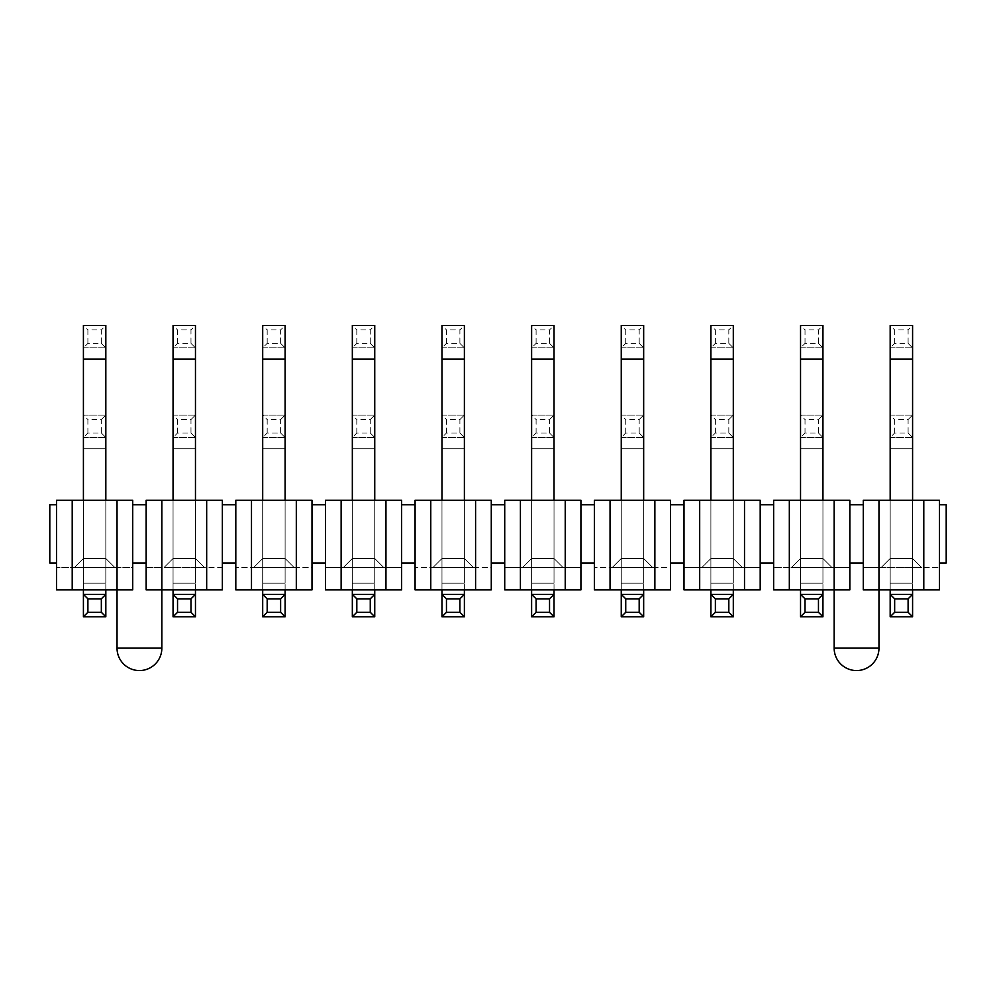 <?xml version="1.0" encoding="UTF-8"?>
<svg xmlns="http://www.w3.org/2000/svg" width="996" height="996" viewBox="0 0 996 996"><rect width="100%" height="100%" fill="white"/><g stroke="black" fill="none" stroke-linecap="round" stroke-linejoin="round"><path stroke-width="0.75" stroke-dasharray="4.98 3.74" d="M894.657 343.371L894.657 329.925L908.103 329.925L908.103 343.371L894.657 343.371L890.175 347.853L890.175 325.443L894.657 329.925M908.103 343.371L912.585 347.853L890.175 347.853L890.175 616.773L912.585 616.773L912.585 589.881M890.175 325.443L912.585 325.443L908.103 329.925M890.175 589.881L890.175 500.241L912.585 500.241L912.585 583.158L912.585 325.443M912.585 347.853L890.175 347.853M890.175 594.363L912.585 594.363L912.585 583.158L912.585 616.773L912.585 594.363L908.103 598.845L894.657 598.845L890.175 594.363L890.175 616.773L890.175 583.158L890.175 594.363L912.585 594.363L890.175 594.363M805.017 343.371L805.017 329.925L818.463 329.925L818.463 343.371L805.017 343.371L800.535 347.853L800.535 325.443L805.017 329.925M818.463 343.371L822.945 347.853L800.535 347.853L800.535 616.773L822.945 616.773L822.945 589.881M800.535 325.443L822.945 325.443L818.463 329.925M800.535 589.881L800.535 500.241L822.945 500.241L822.945 583.158L822.945 325.443M822.945 347.853L800.535 347.853M800.535 594.363L822.945 594.363L822.945 583.158L822.945 616.773L822.945 594.363L818.463 598.845L805.017 598.845L800.535 594.363L800.535 616.773L800.535 583.158L800.535 594.363L822.945 594.363L800.535 594.363M715.377 343.371L715.377 329.925L728.823 329.925L728.823 343.371L715.377 343.371L710.895 347.853L710.895 325.443L715.377 329.925M728.823 343.371L733.305 347.853L710.895 347.853L710.895 616.773L733.305 616.773L733.305 589.881M710.895 325.443L733.305 325.443L728.823 329.925M710.895 589.881L710.895 500.241L733.305 500.241L733.305 583.158L733.305 325.443M733.305 347.853L710.895 347.853M710.895 594.363L733.305 594.363L733.305 583.158L733.305 616.773L733.305 594.363L728.823 598.845L715.377 598.845L710.895 594.363L710.895 616.773L710.895 583.158L710.895 594.363L733.305 594.363L710.895 594.363M625.737 343.371L625.737 329.925L639.183 329.925L639.183 343.371L625.737 343.371L621.255 347.853L621.255 325.443L625.737 329.925M639.183 343.371L643.665 347.853L621.255 347.853L621.255 616.773L643.665 616.773L643.665 589.881M621.255 325.443L643.665 325.443L639.183 329.925M621.255 589.881L621.255 500.241L643.665 500.241L643.665 583.158L643.665 325.443M643.665 347.853L621.255 347.853M621.255 594.363L643.665 594.363L643.665 583.158L643.665 616.773L643.665 594.363L639.183 598.845L625.737 598.845L621.255 594.363L621.255 616.773L621.255 583.158L621.255 594.363L643.665 594.363L621.255 594.363M536.097 343.371L536.097 329.925L549.543 329.925L549.543 343.371L536.097 343.371L531.615 347.853L531.615 325.443L536.097 329.925M549.543 343.371L554.025 347.853L531.615 347.853L531.615 616.773L554.025 616.773L554.025 589.881M531.615 325.443L554.025 325.443L549.543 329.925M531.615 589.881L531.615 500.241L554.025 500.241L554.025 583.158L554.025 325.443M554.025 347.853L531.615 347.853M531.615 594.363L554.025 594.363L554.025 583.158L554.025 616.773L554.025 594.363L549.543 598.845L536.097 598.845L531.615 594.363L531.615 616.773L531.615 583.158L531.615 594.363L554.025 594.363L531.615 594.363M446.457 343.371L446.457 329.925L459.903 329.925L459.903 343.371L446.457 343.371L441.975 347.853L441.975 325.443L446.457 329.925M459.903 343.371L464.385 347.853L441.975 347.853L441.975 616.773L464.385 616.773L464.385 589.881M441.975 325.443L464.385 325.443L459.903 329.925M441.975 589.881L441.975 500.241L464.385 500.241L464.385 583.158L464.385 325.443M464.385 347.853L441.975 347.853M441.975 594.363L464.385 594.363L464.385 583.158L464.385 616.773L464.385 594.363L459.903 598.845L446.457 598.845L441.975 594.363L441.975 616.773L441.975 583.158L441.975 594.363L464.385 594.363L441.975 594.363M356.817 343.371L356.817 329.925L370.263 329.925L370.263 343.371L356.817 343.371L352.335 347.853L352.335 325.443L356.817 329.925M370.263 343.371L374.745 347.853L352.335 347.853L352.335 616.773L374.745 616.773L374.745 589.881M352.335 325.443L374.745 325.443L370.263 329.925M352.335 589.881L352.335 500.241L374.745 500.241L374.745 583.158L374.745 325.443M374.745 347.853L352.335 347.853M352.335 594.363L374.745 594.363L374.745 583.158L374.745 616.773L374.745 594.363L370.263 598.845L356.817 598.845L352.335 594.363L352.335 616.773L352.335 583.158L352.335 594.363L374.745 594.363L352.335 594.363M267.177 343.371L267.177 329.925L280.623 329.925L280.623 343.371L267.177 343.371L262.695 347.853L262.695 325.443L267.177 329.925M280.623 343.371L285.105 347.853L262.695 347.853L262.695 616.773L285.105 616.773L285.105 589.881M262.695 325.443L285.105 325.443L280.623 329.925M262.695 589.881L262.695 500.241L285.105 500.241L285.105 583.158L285.105 325.443M285.105 347.853L262.695 347.853M262.695 594.363L285.105 594.363L285.105 583.158L285.105 616.773L285.105 594.363L280.623 598.845L267.177 598.845L262.695 594.363L262.695 616.773L262.695 583.158L262.695 594.363L285.105 594.363L262.695 594.363M177.537 343.371L177.537 329.925L190.983 329.925L190.983 343.371L177.537 343.371L173.055 347.853L173.055 325.443L177.537 329.925M190.983 343.371L195.465 347.853L173.055 347.853L173.055 616.773L195.465 616.773L195.465 589.881M173.055 325.443L195.465 325.443L190.983 329.925M173.055 589.881L173.055 500.241L195.465 500.241L195.465 583.158L195.465 325.443M195.465 347.853L173.055 347.853M173.055 594.363L195.465 594.363L195.465 583.158L195.465 616.773L195.465 594.363L190.983 598.845L177.537 598.845L173.055 594.363L173.055 616.773L173.055 583.158L173.055 594.363L195.465 594.363L173.055 594.363M87.897 343.371L87.897 329.925L101.343 329.925L101.343 343.371L87.897 343.371L83.415 347.853L83.415 325.443L87.897 329.925M101.343 343.371L105.825 347.853L83.415 347.853L83.415 616.773L105.825 616.773L105.825 589.881M83.415 325.443L105.825 325.443L101.343 329.925M83.415 589.881L83.415 500.241L105.825 500.241L105.825 583.158L105.825 325.443M105.825 347.853L83.415 347.853M83.415 594.363L105.825 594.363L105.825 583.158L105.825 616.773L105.825 594.363L101.343 598.845L87.897 598.845L83.415 594.363L83.415 616.773L83.415 583.158L83.415 594.363L105.825 594.363L83.415 594.363M894.657 433.011L894.657 419.565L908.103 419.565L908.103 433.011L894.657 433.011L890.175 437.493L890.175 415.083L894.657 419.565M908.103 433.011L912.585 437.493L890.175 437.493L890.175 583.158L890.175 415.083L912.585 415.083L908.103 419.565M890.175 415.083L912.585 415.083L912.585 583.158L912.585 415.083M912.585 437.493L890.175 437.493M890.175 616.773L912.585 616.773L890.175 616.773L894.657 612.291L908.103 612.291L912.585 616.773M908.103 612.291L908.103 598.845M894.657 598.845L894.657 612.291M805.017 433.011L805.017 419.565L818.463 419.565L818.463 433.011L805.017 433.011L800.535 437.493L800.535 415.083L805.017 419.565M818.463 433.011L822.945 437.493L800.535 437.493L800.535 583.158L800.535 415.083L822.945 415.083L818.463 419.565M800.535 415.083L822.945 415.083L822.945 583.158L822.945 415.083M822.945 437.493L800.535 437.493M800.535 616.773L822.945 616.773L800.535 616.773L805.017 612.291L818.463 612.291L822.945 616.773M818.463 612.291L818.463 598.845M805.017 598.845L805.017 612.291M715.377 433.011L715.377 419.565L728.823 419.565L728.823 433.011L715.377 433.011L710.895 437.493L710.895 415.083L715.377 419.565M728.823 433.011L733.305 437.493L710.895 437.493L710.895 583.158L710.895 415.083L733.305 415.083L728.823 419.565M710.895 415.083L733.305 415.083L733.305 583.158L733.305 415.083M733.305 437.493L710.895 437.493M710.895 616.773L733.305 616.773L710.895 616.773L715.377 612.291L728.823 612.291L733.305 616.773M728.823 612.291L728.823 598.845M715.377 598.845L715.377 612.291M625.737 433.011L625.737 419.565L639.183 419.565L639.183 433.011L625.737 433.011L621.255 437.493L621.255 415.083L625.737 419.565M639.183 433.011L643.665 437.493L621.255 437.493L621.255 583.158L621.255 415.083L643.665 415.083L639.183 419.565M621.255 415.083L643.665 415.083L643.665 583.158L643.665 415.083M643.665 437.493L621.255 437.493M621.255 616.773L643.665 616.773L621.255 616.773L625.737 612.291L639.183 612.291L643.665 616.773M639.183 612.291L639.183 598.845M625.737 598.845L625.737 612.291M536.097 433.011L536.097 419.565L549.543 419.565L549.543 433.011L536.097 433.011L531.615 437.493L531.615 415.083L536.097 419.565M549.543 433.011L554.025 437.493L531.615 437.493L531.615 583.158L531.615 415.083L554.025 415.083L549.543 419.565M531.615 415.083L554.025 415.083L554.025 583.158L554.025 415.083M554.025 437.493L531.615 437.493M531.615 616.773L554.025 616.773L531.615 616.773L536.097 612.291L549.543 612.291L554.025 616.773M549.543 612.291L549.543 598.845M536.097 598.845L536.097 612.291M446.457 433.011L446.457 419.565L459.903 419.565L459.903 433.011L446.457 433.011L441.975 437.493L441.975 415.083L446.457 419.565M459.903 433.011L464.385 437.493L441.975 437.493L441.975 583.158L441.975 415.083L464.385 415.083L459.903 419.565M441.975 415.083L464.385 415.083L464.385 583.158L464.385 415.083M464.385 437.493L441.975 437.493M441.975 616.773L464.385 616.773L441.975 616.773L446.457 612.291L459.903 612.291L464.385 616.773M459.903 612.291L459.903 598.845M446.457 598.845L446.457 612.291M356.817 433.011L356.817 419.565L370.263 419.565L370.263 433.011L356.817 433.011L352.335 437.493L352.335 415.083L356.817 419.565M370.263 433.011L374.745 437.493L352.335 437.493L352.335 583.158L352.335 415.083L374.745 415.083L370.263 419.565M352.335 415.083L374.745 415.083L374.745 583.158L374.745 415.083M374.745 437.493L352.335 437.493M352.335 616.773L374.745 616.773L352.335 616.773L356.817 612.291L370.263 612.291L374.745 616.773M370.263 612.291L370.263 598.845M356.817 598.845L356.817 612.291M267.177 433.011L267.177 419.565L280.623 419.565L280.623 433.011L267.177 433.011L262.695 437.493L262.695 415.083L267.177 419.565M280.623 433.011L285.105 437.493L262.695 437.493L262.695 583.158L262.695 415.083L285.105 415.083L280.623 419.565M262.695 415.083L285.105 415.083L285.105 583.158L285.105 415.083M285.105 437.493L262.695 437.493M262.695 616.773L285.105 616.773L262.695 616.773L267.177 612.291L280.623 612.291L285.105 616.773M280.623 612.291L280.623 598.845M267.177 598.845L267.177 612.291M177.537 433.011L177.537 419.565L190.983 419.565L190.983 433.011L177.537 433.011L173.055 437.493L173.055 415.083L177.537 419.565M190.983 433.011L195.465 437.493L173.055 437.493L173.055 583.158L173.055 415.083L195.465 415.083L190.983 419.565M173.055 415.083L195.465 415.083L195.465 583.158L195.465 415.083M195.465 437.493L173.055 437.493M173.055 616.773L195.465 616.773L173.055 616.773L177.537 612.291L190.983 612.291L195.465 616.773M190.983 612.291L190.983 598.845M177.537 598.845L177.537 612.291M87.897 433.011L87.897 419.565L101.343 419.565L101.343 433.011L87.897 433.011L83.415 437.493L83.415 415.083L87.897 419.565M101.343 433.011L105.825 437.493L83.415 437.493L83.415 583.158L83.415 415.083L105.825 415.083L101.343 419.565M83.415 415.083L105.825 415.083L105.825 583.158L105.825 415.083M105.825 437.493L83.415 437.493M83.415 616.773L105.825 616.773L83.415 616.773L87.897 612.291L101.343 612.291L105.825 616.773M101.343 612.291L101.343 598.845M87.897 598.845L87.897 612.291M939.477 562.989L946.2 562.989L946.2 504.723L939.477 504.723L939.477 589.881L923.79 589.881L923.79 500.241L939.477 500.241L939.477 504.723M863.283 567.471L939.477 567.471L863.283 567.471L878.97 567.471L863.283 567.471L863.283 562.989L863.283 567.471L863.283 562.989L849.837 562.989L863.283 562.989L863.283 500.241L878.97 500.241L878.97 589.881L863.283 589.881L863.283 567.471M881.211 567.471L921.549 567.471L881.211 567.471L921.549 567.471L881.211 567.471L890.175 558.507L912.585 558.507L890.175 558.507L912.585 558.507L921.549 567.471L912.585 558.507L921.549 567.471L912.585 558.507L890.175 558.507L890.175 500.241L912.585 500.241L890.175 500.241L890.175 558.507L890.175 500.241L890.175 558.507L881.211 567.471M939.477 589.881L863.283 589.881L939.477 589.881M878.97 567.471L878.97 589.881L923.79 589.881M923.79 500.241L878.97 500.241M912.585 500.241L912.585 558.507L912.585 500.241L912.585 558.507L912.585 500.241L890.175 500.241M834.15 567.471L834.15 500.241L789.33 500.241L789.33 589.881L849.837 589.881L773.643 589.881L849.837 589.881L849.837 567.471L773.643 567.471L849.837 567.471L849.837 562.989L849.837 567.471L834.15 567.471L849.837 567.471L849.837 562.989L863.283 562.989M791.571 567.471L831.909 567.471L791.571 567.471L831.909 567.471L791.571 567.471L800.535 558.507L791.571 567.471L800.535 558.507L822.945 558.507L800.535 558.507L791.571 567.471M863.283 504.723L849.837 504.723L849.837 562.989M789.33 589.881L773.643 589.881L773.643 500.241L789.33 500.241M822.945 500.241L822.945 558.507L822.945 500.241L822.945 558.507L831.909 567.471L822.945 558.507L831.909 567.471L822.945 558.507L800.535 558.507L822.945 558.507L822.945 500.241L800.535 500.241L822.945 500.241L800.535 500.241L800.535 558.507L800.535 500.241M849.837 504.723L849.837 500.241L834.15 500.241M773.643 504.723L760.197 504.723L760.197 562.989L773.643 562.989M684.003 562.989L684.003 504.723L670.557 504.723L670.557 562.989L684.003 562.989L684.003 589.881L760.197 589.881L684.003 589.881L760.197 589.881L760.197 567.471L684.003 567.471L760.197 567.471L760.197 562.989M744.51 589.881L744.51 500.241L684.003 500.241L684.003 504.723M760.197 504.723L760.197 500.241L744.51 500.241M701.931 567.471L742.269 567.471L701.931 567.471L742.269 567.471L701.931 567.471L710.895 558.507L733.305 558.507L710.895 558.507L733.305 558.507L742.269 567.471L733.305 558.507L742.269 567.471L733.305 558.507L710.895 558.507L710.895 500.241L733.305 500.241L710.895 500.241L710.895 558.507L710.895 500.241L710.895 558.507L701.931 567.471M733.305 500.241L733.305 558.507L733.305 500.241L733.305 558.507L733.305 500.241L710.895 500.241M699.69 589.881L699.69 500.241M670.557 562.989L670.557 567.471L594.363 567.471L670.557 567.471L670.557 589.881L594.363 589.881L594.363 500.241L610.05 500.241L610.05 589.881L594.363 589.881L670.557 589.881L654.87 589.881L654.87 500.241L610.05 500.241M670.557 504.723L670.557 500.241L654.87 500.241M612.291 567.471L652.629 567.471L612.291 567.471L652.629 567.471L612.291 567.471L621.255 558.507L612.291 567.471L621.255 558.507L643.665 558.507L621.255 558.507L612.291 567.471M610.05 589.881L654.87 589.881M643.665 500.241L643.665 558.507L643.665 500.241L643.665 558.507L652.629 567.471L643.665 558.507L652.629 567.471L643.665 558.507L643.665 500.241L621.255 500.241L643.665 500.241L621.255 500.241L621.255 558.507L643.665 558.507L621.255 558.507L621.255 500.241M594.363 504.723L580.917 504.723L580.917 562.989L594.363 562.989M504.723 562.989L504.723 504.723L491.277 504.723L491.277 562.989L504.723 562.989L504.723 589.881L580.917 589.881L504.723 589.881L580.917 589.881L580.917 567.471L504.723 567.471L580.917 567.471L580.917 562.989M565.23 589.881L565.23 500.241L504.723 500.241L504.723 504.723M580.917 504.723L580.917 500.241L565.23 500.241M522.651 567.471L562.989 567.471L522.651 567.471L562.989 567.471L522.651 567.471L531.615 558.507L554.025 558.507L531.615 558.507L554.025 558.507L562.989 567.471L554.025 558.507L562.989 567.471L554.025 558.507L531.615 558.507L531.615 500.241L554.025 500.241L531.615 500.241L531.615 558.507L531.615 500.241L531.615 558.507L522.651 567.471M520.41 589.881L520.41 500.241M554.025 500.241L554.025 558.507L554.025 500.241L554.025 558.507L554.025 500.241L531.615 500.241M491.277 562.989L491.277 567.471L415.083 567.471L491.277 567.471L491.277 589.881L415.083 589.881L415.083 500.241L430.77 500.241L430.77 589.881L415.083 589.881L491.277 589.881L475.59 589.881L475.59 500.241L430.77 500.241M491.277 504.723L491.277 500.241L475.59 500.241M433.011 567.471L473.349 567.471L433.011 567.471L473.349 567.471L433.011 567.471L441.975 558.507L433.011 567.471L441.975 558.507L464.385 558.507L441.975 558.507L433.011 567.471M430.77 589.881L475.59 589.881M464.385 500.241L464.385 558.507L464.385 500.241L464.385 558.507L473.349 567.471L464.385 558.507L473.349 567.471L464.385 558.507L464.385 500.241L441.975 500.241L464.385 500.241L441.975 500.241L441.975 558.507L464.385 558.507L441.975 558.507L441.975 500.241M415.083 504.723L401.637 504.723L401.637 562.989L415.083 562.989M325.443 562.989L325.443 504.723L311.997 504.723L311.997 562.989L325.443 562.989L325.443 589.881L401.637 589.881L325.443 589.881L401.637 589.881L401.637 567.471L325.443 567.471L401.637 567.471L401.637 562.989M385.95 589.881L385.95 500.241L325.443 500.241L325.443 504.723M401.637 504.723L401.637 500.241L385.95 500.241M343.371 567.471L383.709 567.471L343.371 567.471L383.709 567.471L343.371 567.471L352.335 558.507L374.745 558.507L352.335 558.507L374.745 558.507L383.709 567.471L374.745 558.507L383.709 567.471L374.745 558.507L352.335 558.507L352.335 500.241L374.745 500.241L352.335 500.241L352.335 558.507L352.335 500.241L352.335 558.507L343.371 567.471M341.13 589.881L341.13 500.241M374.745 500.241L374.745 558.507L374.745 500.241L374.745 558.507L374.745 500.241L352.335 500.241M311.997 562.989L311.997 567.471L235.803 567.471L311.997 567.471L311.997 589.881L235.803 589.881L235.803 500.241L251.49 500.241L251.49 589.881L235.803 589.881L311.997 589.881L296.31 589.881L296.31 500.241L251.49 500.241M311.997 504.723L311.997 500.241L296.31 500.241M253.731 567.471L294.069 567.471L253.731 567.471L294.069 567.471L253.731 567.471L262.695 558.507L253.731 567.471L262.695 558.507L285.105 558.507L262.695 558.507L253.731 567.471M251.49 589.881L296.31 589.881M285.105 500.241L285.105 558.507L285.105 500.241L285.105 558.507L294.069 567.471L285.105 558.507L294.069 567.471L285.105 558.507L285.105 500.241L262.695 500.241L285.105 500.241L262.695 500.241L262.695 558.507L285.105 558.507L262.695 558.507L262.695 500.241M235.803 504.723L222.357 504.723L222.357 562.989L235.803 562.989M146.163 562.989L132.717 562.989L146.163 562.989L146.163 567.471L146.163 504.723L132.717 504.723L132.717 562.989L146.163 562.989L146.163 567.471L161.85 567.471L146.163 567.471L146.163 589.881L222.357 589.881L146.163 589.881L222.357 589.881L222.357 567.471L146.163 567.471L222.357 567.471L222.357 562.989M206.67 589.881L206.67 500.241L146.163 500.241L146.163 504.723M222.357 504.723L222.357 500.241L206.67 500.241M204.429 567.471L164.091 567.471L204.429 567.471L164.091 567.471L204.429 567.471L195.465 558.507L173.055 558.507L195.465 558.507L204.429 567.471M161.85 567.471L161.85 500.241M195.465 500.241L195.465 558.507L195.465 500.241L195.465 558.507L195.465 500.241L173.055 500.241L195.465 500.241L173.055 500.241L173.055 558.507L195.465 558.507L173.055 558.507L173.055 500.241M164.091 567.471L173.055 558.507L164.091 567.471M117.03 567.471L117.03 500.241L72.21 500.241L72.21 589.881L132.717 589.881L132.717 567.471L56.523 567.471L132.717 567.471L132.717 562.989M132.717 504.723L132.717 500.241L117.03 500.241M74.451 567.471L114.789 567.471L74.451 567.471L114.789 567.471L74.451 567.471L83.415 558.507L74.451 567.471L83.415 558.507L105.825 558.507L83.415 558.507L74.451 567.471M72.21 589.881L132.717 589.881L56.523 589.881L56.523 500.241L72.21 500.241M105.825 500.241L105.825 558.507L105.825 500.241L105.825 558.507L114.789 567.471L105.825 558.507L114.789 567.471L105.825 558.507L105.825 500.241L83.415 500.241L105.825 500.241L83.415 500.241L83.415 558.507L105.825 558.507L83.415 558.507L83.415 500.241M56.523 504.723L49.8 504.723L49.8 562.989L56.523 562.989M890.175 583.158L912.585 583.158L890.175 583.158M890.175 359.058L912.585 359.058M800.535 583.158L822.945 583.158L800.535 583.158M800.535 359.058L822.945 359.058M710.895 583.158L733.305 583.158L710.895 583.158M710.895 359.058L733.305 359.058M621.255 583.158L643.665 583.158L621.255 583.158M621.255 359.058L643.665 359.058M531.615 583.158L554.025 583.158L531.615 583.158M531.615 359.058L554.025 359.058M441.975 583.158L464.385 583.158L441.975 583.158M441.975 359.058L464.385 359.058M352.335 583.158L374.745 583.158L352.335 583.158M352.335 359.058L374.745 359.058M262.695 583.158L285.105 583.158L262.695 583.158M262.695 359.058L285.105 359.058M173.055 583.158L195.465 583.158L173.055 583.158M173.055 359.058L195.465 359.058M83.415 583.158L105.825 583.158L83.415 583.158M83.415 359.058L105.825 359.058M890.175 448.698L912.585 448.698L890.175 448.698M800.535 448.698L822.945 448.698L800.535 448.698M710.895 448.698L733.305 448.698L710.895 448.698M621.255 448.698L643.665 448.698L621.255 448.698M531.615 448.698L554.025 448.698L531.615 448.698M441.975 448.698L464.385 448.698L441.975 448.698M352.335 448.698L374.745 448.698L352.335 448.698M262.695 448.698L285.105 448.698L262.695 448.698M173.055 448.698L195.465 448.698L173.055 448.698M83.415 448.698L105.825 448.698L83.415 448.698M878.97 648.147L834.15 648.147M117.03 648.147L161.85 648.147"/><path stroke-width="1.49" d="M890.175 500.241L890.175 325.443L912.585 325.443L912.585 500.241M912.585 589.881L912.585 616.773L908.103 612.291L894.657 612.291L890.175 616.773L890.175 589.881M894.657 612.291L894.657 598.845L890.175 594.363L912.585 594.363L908.103 598.845L908.103 612.291M894.657 598.845L908.103 598.845M890.175 616.773L912.585 616.773M800.535 500.241L800.535 325.443L822.945 325.443L822.945 500.241M822.945 589.881L822.945 616.773L818.463 612.291L805.017 612.291L800.535 616.773L800.535 589.881M805.017 612.291L805.017 598.845L800.535 594.363L822.945 594.363L818.463 598.845L818.463 612.291M805.017 598.845L818.463 598.845M800.535 616.773L822.945 616.773M710.895 500.241L710.895 325.443L733.305 325.443L733.305 500.241M733.305 589.881L733.305 616.773L728.823 612.291L715.377 612.291L710.895 616.773L710.895 589.881M715.377 612.291L715.377 598.845L710.895 594.363L733.305 594.363L728.823 598.845L728.823 612.291M715.377 598.845L728.823 598.845M710.895 616.773L733.305 616.773M621.255 500.241L621.255 325.443L643.665 325.443L643.665 500.241M643.665 589.881L643.665 616.773L639.183 612.291L625.737 612.291L621.255 616.773L621.255 589.881M625.737 612.291L625.737 598.845L621.255 594.363L643.665 594.363L639.183 598.845L639.183 612.291M625.737 598.845L639.183 598.845M621.255 616.773L643.665 616.773M531.615 500.241L531.615 325.443L554.025 325.443L554.025 500.241M554.025 589.881L554.025 616.773L549.543 612.291L536.097 612.291L531.615 616.773L531.615 589.881M536.097 612.291L536.097 598.845L531.615 594.363L554.025 594.363L549.543 598.845L549.543 612.291M536.097 598.845L549.543 598.845M531.615 616.773L554.025 616.773M441.975 500.241L441.975 325.443L464.385 325.443L464.385 500.241M464.385 589.881L464.385 616.773L459.903 612.291L446.457 612.291L441.975 616.773L441.975 589.881M446.457 612.291L446.457 598.845L441.975 594.363L464.385 594.363L459.903 598.845L459.903 612.291M446.457 598.845L459.903 598.845M441.975 616.773L464.385 616.773M352.335 500.241L352.335 325.443L374.745 325.443L374.745 500.241M374.745 589.881L374.745 616.773L370.263 612.291L356.817 612.291L352.335 616.773L352.335 589.881M356.817 612.291L356.817 598.845L352.335 594.363L374.745 594.363L370.263 598.845L370.263 612.291M356.817 598.845L370.263 598.845M352.335 616.773L374.745 616.773M262.695 500.241L262.695 325.443L285.105 325.443L285.105 500.241M285.105 589.881L285.105 616.773L280.623 612.291L267.177 612.291L262.695 616.773L262.695 589.881M267.177 612.291L267.177 598.845L262.695 594.363L285.105 594.363L280.623 598.845L280.623 612.291M267.177 598.845L280.623 598.845M262.695 616.773L285.105 616.773M173.055 500.241L173.055 325.443L195.465 325.443L195.465 500.241M195.465 589.881L195.465 616.773L190.983 612.291L177.537 612.291L173.055 616.773L173.055 589.881M177.537 612.291L177.537 598.845L173.055 594.363L195.465 594.363L190.983 598.845L190.983 612.291M177.537 598.845L190.983 598.845M173.055 616.773L195.465 616.773M83.415 500.241L83.415 325.443L105.825 325.443L105.825 500.241M105.825 589.881L105.825 616.773L101.343 612.291L87.897 612.291L83.415 616.773L83.415 589.881M87.897 612.291L87.897 598.845L83.415 594.363L105.825 594.363L101.343 598.845L101.343 612.291M87.897 598.845L101.343 598.845M83.415 616.773L105.825 616.773M939.477 504.723L946.2 504.723L946.2 562.989L939.477 562.989L939.477 589.881L923.79 589.881L923.79 500.241L939.477 500.241L939.477 562.989M878.97 500.241L878.97 589.881L863.283 589.881L863.283 562.989L849.837 562.989L849.837 504.723L863.283 504.723L863.283 500.241L923.79 500.241M849.837 562.989L849.837 589.881L789.33 589.881L789.33 500.241L834.15 500.241L834.15 648.147A22.41 22.41 0 0 0 856.56 670.557A22.41 22.41 0 0 0 878.97 648.147L878.97 589.881L923.79 589.881M863.283 504.723L863.283 562.989M849.837 504.723L849.837 500.241L834.15 500.241M789.33 500.241L773.643 500.241L773.643 589.881L789.33 589.881M773.643 562.989L760.197 562.989L760.197 504.723L773.643 504.723M744.51 589.881L699.69 589.881L699.69 500.241L744.51 500.241L744.51 589.881L760.197 589.881L760.197 562.989M744.51 500.241L760.197 500.241L760.197 504.723M699.69 500.241L684.003 500.241L684.003 589.881L699.69 589.881M684.003 562.989L670.557 562.989L670.557 504.723L684.003 504.723M670.557 562.989L670.557 589.881L610.05 589.881L610.05 500.241L594.363 500.241L594.363 562.989L580.917 562.989L580.917 504.723L594.363 504.723M670.557 504.723L670.557 500.241L654.87 500.241L654.87 589.881M610.05 500.241L654.87 500.241M594.363 562.989L594.363 589.881L610.05 589.881M565.23 589.881L520.41 589.881L520.41 500.241L565.23 500.241L565.23 589.881L580.917 589.881L580.917 562.989M565.23 500.241L580.917 500.241L580.917 504.723M520.41 500.241L504.723 500.241L504.723 589.881L520.41 589.881M504.723 562.989L491.277 562.989L491.277 504.723L504.723 504.723M491.277 562.989L491.277 589.881L430.77 589.881L430.77 500.241L415.083 500.241L415.083 562.989L401.637 562.989L401.637 504.723L415.083 504.723M491.277 504.723L491.277 500.241L475.59 500.241L475.59 589.881M430.77 500.241L475.59 500.241M415.083 562.989L415.083 589.881L430.77 589.881M385.95 589.881L341.13 589.881L341.13 500.241L385.95 500.241L385.95 589.881L401.637 589.881L401.637 562.989M385.95 500.241L401.637 500.241L401.637 504.723M341.13 500.241L325.443 500.241L325.443 589.881L341.13 589.881M325.443 562.989L311.997 562.989L311.997 504.723L325.443 504.723M311.997 562.989L311.997 589.881L251.49 589.881L251.49 500.241L235.803 500.241L235.803 562.989L222.357 562.989L222.357 504.723L235.803 504.723M311.997 504.723L311.997 500.241L296.31 500.241L296.31 589.881M251.49 500.241L296.31 500.241M235.803 562.989L235.803 589.881L251.49 589.881M206.67 589.881L161.85 589.881L161.85 500.241L206.67 500.241L206.67 589.881L222.357 589.881L222.357 562.989M206.67 500.241L222.357 500.241L222.357 504.723M161.85 500.241L146.163 500.241L146.163 589.881L161.85 589.881L161.85 648.147A22.41 22.41 0 0 1 139.44 670.557A22.41 22.41 0 0 1 117.03 648.147L117.03 589.881L72.21 589.881L72.21 500.241L56.523 500.241L56.523 562.989L49.8 562.989L49.8 504.723L56.523 504.723M146.163 562.989L132.717 562.989L132.717 504.723L146.163 504.723M132.717 504.723L132.717 500.241L117.03 500.241L117.03 589.881L132.717 589.881L132.717 562.989M72.21 500.241L117.03 500.241M56.523 562.989L56.523 589.881L72.21 589.881M890.175 359.058L912.585 359.058M800.535 359.058L822.945 359.058M710.895 359.058L733.305 359.058M621.255 359.058L643.665 359.058M531.615 359.058L554.025 359.058M441.975 359.058L464.385 359.058M352.335 359.058L374.745 359.058M262.695 359.058L285.105 359.058M173.055 359.058L195.465 359.058M83.415 359.058L105.825 359.058M834.15 648.147L878.97 648.147M161.85 648.147L117.03 648.147"/></g></svg>
